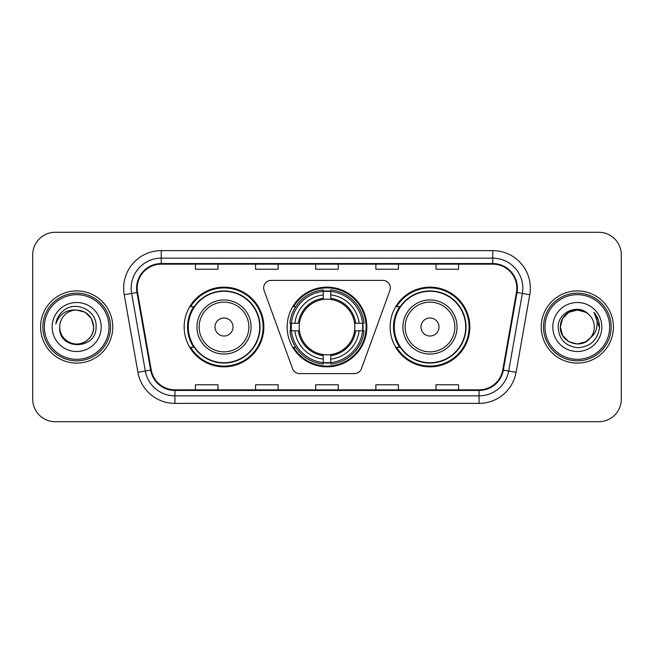 <?xml version="1.0" encoding="UTF-8"?>
<svg xmlns="http://www.w3.org/2000/svg" width="654" height="654" viewBox="0 0 654 654"><rect width="100%" height="100%" fill="white"/><g stroke="black" fill="none" stroke-linecap="round" stroke-linejoin="round"><path stroke-width="0.98" d="M263.644 287.907A7.521 7.521 0 0 0 264.093 290.482L292.551 368.66A7.521 7.521 0 0 0 299.614 373.606L354.386 373.606A7.521 7.521 0 0 0 361.449 368.66L389.907 290.482A7.521 7.521 0 0 0 382.843 280.394L271.157 280.394A7.521 7.521 0 0 0 263.644 287.907M390.144 327A39.845 39.845 0 0 0 429.989 366.845A39.845 39.845 0 0 0 469.825 327A39.845 39.845 0 0 0 429.989 287.155A39.845 39.845 0 0 0 390.144 327M287.155 327A39.845 39.845 0 0 0 327 366.845A39.845 39.845 0 0 0 366.845 327A39.845 39.845 0 0 0 327 287.155A39.845 39.845 0 0 0 287.155 327M184.175 327A39.845 39.845 0 0 0 224.011 366.845A39.845 39.845 0 0 0 263.856 327A39.845 39.845 0 0 0 224.011 287.155A39.845 39.845 0 0 0 184.175 327M193.731 347.299A36.461 36.461 0 0 1 193.731 306.701M290.736 330.761A36.461 36.461 0 0 1 290.736 323.239M399.7 347.299A36.461 36.461 0 0 1 399.7 306.701M32.7 254.831L32.7 399.169A22.555 22.555 0 0 0 55.255 421.716L598.745 421.716A22.555 22.555 0 0 0 621.3 399.169L621.3 254.831A22.555 22.555 0 0 0 598.745 232.284L55.255 232.284A22.555 22.555 0 0 0 32.7 254.831L32.7 399.169M40.597 327A36.084 36.084 0 0 0 76.673 363.084A36.084 36.084 0 0 0 112.758 327A36.084 36.084 0 0 0 76.673 290.916A36.084 36.084 0 0 0 40.597 327A36.084 36.084 0 0 0 76.673 363.084A36.084 36.084 0 0 0 112.758 327A36.084 36.084 0 0 0 76.673 290.916A36.084 36.084 0 0 0 40.597 327M541.242 327A36.084 36.084 0 0 0 577.327 363.084A36.084 36.084 0 0 0 613.403 327A36.084 36.084 0 0 0 577.327 290.916A36.084 36.084 0 0 0 541.242 327A36.084 36.084 0 0 0 577.327 363.084A36.084 36.084 0 0 0 613.403 327A36.084 36.084 0 0 0 577.327 290.916A36.084 36.084 0 0 0 541.242 327M137.193 288.21A24.059 24.059 0 0 1 161.244 264.159L492.756 264.159A24.059 24.059 0 0 1 516.447 292.387L502.762 369.968A24.059 24.059 0 0 1 479.08 389.841L174.92 389.841A24.059 24.059 0 0 1 151.238 369.968L137.553 292.387A24.059 24.059 0 0 1 137.193 288.21M136.588 288.21A24.656 24.656 0 0 0 136.964 292.493L150.641 370.074A24.656 24.656 0 0 0 174.92 390.446L479.08 390.446A24.656 24.656 0 0 0 503.359 370.074L517.036 292.493A24.656 24.656 0 0 0 492.756 263.554L161.244 263.554A24.656 24.656 0 0 0 136.588 288.21M124.227 294.741A37.589 37.589 0 0 1 161.244 250.621L492.756 250.621A37.589 37.589 0 0 1 529.773 294.741L516.088 372.314A37.589 37.589 0 0 1 479.08 403.379L174.92 403.379A37.589 37.589 0 0 1 137.912 372.314L124.227 294.741L131.634 293.433A30.068 30.068 0 0 1 161.244 258.142L492.756 258.142A30.068 30.068 0 0 1 522.366 293.433L508.689 371.014A30.068 30.068 0 0 1 479.08 395.858L174.92 395.858A30.068 30.068 0 0 1 145.311 371.014L131.634 293.433A30.068 30.068 0 0 1 131.176 288.21M598.745 232.284L55.255 232.284M55.255 421.716L598.745 421.716M621.3 399.169L621.3 254.831M315.727 264.159L315.727 269.244L338.273 269.244L338.273 264.159M255.583 264.159L255.583 269.244L278.138 269.244L278.138 264.159M195.448 264.159L195.448 269.244L218.003 269.244L218.003 264.159M375.862 264.159L375.862 269.244L398.417 269.244L398.417 264.159M435.997 264.159L435.997 269.244L458.552 269.244L458.552 264.159M338.273 389.841L338.273 384.756L315.727 384.756L315.727 389.841M278.138 389.841L278.138 384.756L255.583 384.756L255.583 389.841M218.003 389.841L218.003 384.756L195.448 384.756L195.448 389.841M398.417 389.841L398.417 384.756L375.862 384.756L375.862 389.841M458.552 389.841L458.552 384.756L435.997 384.756L435.997 389.841M108.997 327A32.324 32.324 0 0 0 76.673 294.676A32.324 32.324 0 0 0 44.349 327A32.324 32.324 0 0 0 76.673 359.324A32.324 32.324 0 0 0 108.997 327M110.501 327A33.828 33.828 0 0 0 76.673 293.172A33.828 33.828 0 0 0 42.845 327A33.828 33.828 0 0 0 76.673 360.828A33.828 33.828 0 0 0 110.501 327M76.673 310.004L85.175 312.285L91.397 318.506L93.669 327C92.664 316.675 86.998 311.01 76.673 310.004L85.175 312.285L91.397 318.506L93.669 327L91.397 318.506L85.175 312.285L76.673 310.004L85.175 312.285L91.397 318.506L93.669 327L91.397 318.506L85.175 312.285L76.673 310.004L85.175 312.285L91.397 318.506L93.669 327C93.44 333.409 90.604 338.314 85.175 341.715C74.581 348.5 59.105 339.565 59.686 327C58.1 350.748 96.817 350.201 96.056 327C97.364 310.748 76.256 300.219 63.757 310.364C59.334 313.904 56.694 318.457 55.827 324.024C59.326 314.051 66.275 309.383 76.673 310.004L85.175 312.285L91.397 318.506L93.669 327C94.25 339.565 78.774 348.5 68.18 341.715C62.743 338.314 59.915 333.409 59.686 327C59.105 339.565 74.581 348.5 85.175 341.715C90.604 338.314 93.44 333.409 93.669 327C93.44 333.409 90.604 338.314 85.175 341.715C74.581 348.5 59.105 339.565 59.686 327C59.915 333.409 62.743 338.314 68.18 341.715C78.774 348.5 94.25 339.565 93.669 327C94.25 339.565 78.774 348.5 68.18 341.715C62.743 338.314 59.915 333.409 59.686 327A16.996 16.996 0 0 1 76.673 310.004L85.175 312.285L91.397 318.506L93.669 327A16.996 16.996 0 0 0 93.661 326.379M52.165 327A24.509 24.509 0 0 0 76.673 351.509A24.509 24.509 0 0 0 101.19 327A24.509 24.509 0 0 0 76.673 302.491A24.509 24.509 0 0 0 52.165 327M354.558 330.761A27.811 27.811 0 0 0 330.761 299.442L330.761 298.33L330.761 299.442A27.811 27.811 0 0 0 299.442 330.761A27.811 27.811 0 0 0 354.558 330.761L355.67 330.761L354.558 330.761A27.811 27.811 0 0 1 330.761 354.558L330.761 359.103A32.324 32.324 0 0 0 359.103 330.761L364.098 330.761A37.286 37.286 0 0 1 330.761 364.098L330.761 362.586A35.782 35.782 0 0 0 362.586 330.761M291.488 330.761A35.708 35.708 0 0 1 291.488 323.239M330.761 291.488A35.708 35.708 0 0 0 323.239 291.488M362.512 323.239A35.708 35.708 0 0 1 362.512 330.761M364.098 323.239A37.286 37.286 0 0 0 330.761 289.902L330.761 291.414A35.782 35.782 0 0 1 362.586 323.239L364.098 323.239M289.902 330.761A37.286 37.286 0 0 0 323.239 364.098L323.239 362.586A35.782 35.782 0 0 1 291.414 330.761L289.902 330.761M362.586 323.239L359.103 323.239A32.324 32.324 0 0 0 330.761 294.897L330.761 291.414M330.761 362.586L330.761 359.103M291.414 330.761L294.897 330.761A32.324 32.324 0 0 0 323.239 359.103L323.239 362.586M330.761 294.897L330.761 298.33A28.915 28.915 0 0 1 355.67 323.239L359.103 323.239M359.103 330.761L355.67 330.761A28.915 28.915 0 0 1 330.761 355.67M323.239 359.103L323.239 354.558A27.811 27.811 0 0 1 299.442 330.761L294.897 330.761M354.558 323.239L355.67 323.239M330.761 362.512A35.708 35.708 0 0 1 323.239 362.512M323.239 289.902A37.286 37.286 0 0 0 289.902 323.239L291.414 323.239A35.782 35.782 0 0 1 323.239 291.414L323.239 289.902M323.239 291.414L323.239 294.897A32.324 32.324 0 0 0 294.897 323.239L291.414 323.239M323.239 299.442L323.239 294.897M294.897 323.239L298.33 323.239A28.915 28.915 0 0 1 323.239 298.33M323.239 354.558L323.239 355.67A28.915 28.915 0 0 1 298.33 330.761M295.722 306.701L293.589 306.701A39.093 39.093 0 0 1 366.093 327A39.093 39.093 0 0 1 293.589 347.299L295.722 347.299M233.037 327A9.017 9.017 0 0 0 224.011 317.983A9.017 9.017 0 0 0 214.994 327A9.017 9.017 0 0 0 224.011 336.017A9.017 9.017 0 0 0 233.037 327M251.079 327A27.059 27.059 0 0 0 224.011 299.941A27.059 27.059 0 0 0 196.952 327A27.059 27.059 0 0 0 224.011 354.059A27.059 27.059 0 0 0 251.079 327A27.059 27.059 0 0 1 224.011 354.059A27.059 27.059 0 0 1 196.952 327M259.72 327A35.708 35.708 0 0 0 224.011 291.292A35.708 35.708 0 0 0 188.303 327A35.708 35.708 0 0 0 224.011 362.708A35.708 35.708 0 0 0 259.72 327M263.104 327A39.093 39.093 0 0 1 190.608 347.299L194.23 347.299A36.044 36.044 0 0 0 260.055 327.09A36.044 36.044 0 0 0 194.23 306.701L190.608 306.701A39.093 39.093 0 0 1 263.104 327M439.006 327A9.017 9.017 0 0 0 429.989 317.983A9.017 9.017 0 0 0 420.963 327A9.017 9.017 0 0 0 429.989 336.017A9.017 9.017 0 0 0 439.006 327M457.048 327A27.059 27.059 0 0 0 429.989 299.941A27.059 27.059 0 0 0 402.921 327A27.059 27.059 0 0 0 429.989 354.059A27.059 27.059 0 0 0 457.048 327A27.059 27.059 0 0 1 429.989 354.059A27.059 27.059 0 0 1 402.921 327M465.697 327A35.708 35.708 0 0 0 429.989 291.292A35.708 35.708 0 0 0 394.28 327A35.708 35.708 0 0 0 429.989 362.708A35.708 35.708 0 0 0 465.697 327M469.073 327A39.093 39.093 0 0 1 396.577 347.299L400.199 347.299A36.044 36.044 0 0 0 466.032 327.09A36.044 36.044 0 0 0 400.199 306.701L396.577 306.701A39.093 39.093 0 0 1 469.073 327M585.821 341.715A16.996 16.996 0 0 0 590.407 337.84L585.821 341.715L577.327 343.996L568.825 341.715L562.604 335.494L560.331 327L562.604 318.506L568.825 312.285L577.327 310.004L585.821 312.285L588.453 314.157C578.03 303.227 557.952 312.236 558.14 327C558.908 339.41 565.481 346.318 577.874 347.715C590.072 346.833 597.265 340.35 599.448 328.275L599.489 327C599.424 321.425 597.568 316.536 593.922 312.318C596.693 316.863 597.674 321.76 596.849 327C596.105 331.374 593.955 334.995 590.407 337.84L590.063 338.249C580.875 350.029 559.456 342.107 560.331 327L562.604 335.494L568.825 341.715L577.327 343.996L585.821 341.715L590.407 337.84L586.597 341.241M609.651 327A32.324 32.324 0 0 0 577.327 294.676A32.324 32.324 0 0 0 545.003 327A32.324 32.324 0 0 0 577.327 359.324A32.324 32.324 0 0 0 609.651 327M611.155 327A33.828 33.828 0 0 0 577.327 293.172A33.828 33.828 0 0 0 543.499 327A33.828 33.828 0 0 0 577.327 360.828A33.828 33.828 0 0 0 611.155 327M590.407 337.84C592.974 334.684 594.273 331.071 594.314 327C594.216 321.874 592.262 317.591 588.453 314.157M552.81 327A24.509 24.509 0 0 0 577.327 351.509A24.509 24.509 0 0 0 601.835 327A24.509 24.509 0 0 0 577.327 302.491A24.509 24.509 0 0 0 552.81 327M585.821 312.285A16.996 16.996 0 0 0 560.331 327M594.085 312.506L599.473 327.646M593.922 312.318L598.345 319.994M492.756 250.621L492.756 263.554M131.634 293.433L136.964 292.493M174.92 403.379L174.92 390.446M479.08 390.446L479.08 403.379M503.359 370.074L516.088 372.314M137.912 372.314L150.641 370.074M517.036 292.493L529.773 294.741M161.244 250.621L161.244 263.554M362.847 330.761A36.044 36.044 0 0 0 362.847 323.239M330.761 291.153A36.044 36.044 0 0 0 323.239 291.153M323.239 362.847A36.044 36.044 0 0 0 330.761 362.847M248.872 327A24.86 24.86 0 0 0 224.011 302.14A24.86 24.86 0 0 0 199.151 327A24.86 24.86 0 0 0 224.011 351.86A24.86 24.86 0 0 0 248.872 327M454.849 327A24.86 24.86 0 0 0 429.989 302.14A24.86 24.86 0 0 0 405.128 327A24.86 24.86 0 0 0 429.989 351.86A24.86 24.86 0 0 0 454.849 327"/></g></svg>
